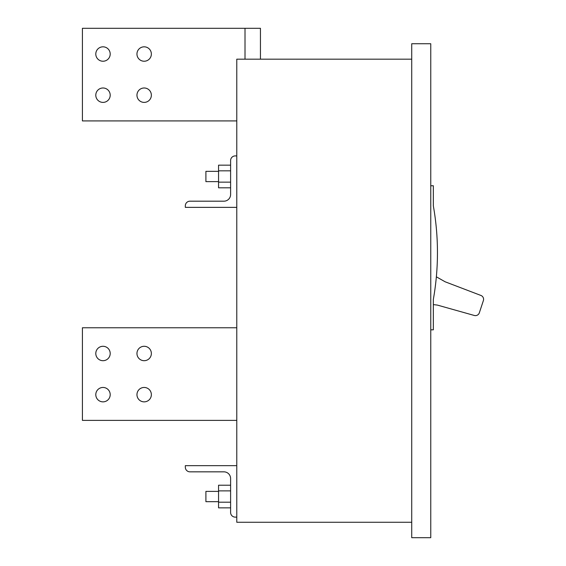 <?xml version="1.0" encoding="UTF-8"?>
<svg xmlns="http://www.w3.org/2000/svg" width="566" height="566" viewBox="0 0 566 566"><rect width="100%" height="100%" fill="white"/><g stroke="black" fill="none" stroke-linecap="round" stroke-linejoin="round"><path stroke-width="0.85" d="M230.603 187.806L218.561 187.806L218.561 170.826L230.603 170.826M218.561 182.146L230.603 182.146M218.561 170.826L218.561 165.166L230.603 165.166M230.603 507.858L218.561 507.858L218.561 490.878L230.603 490.878M218.561 502.198L230.603 502.198M218.561 490.878L218.561 485.218L230.603 485.218M218.561 501.681L205.904 501.681L205.904 491.394L218.561 491.394M218.561 181.636L205.904 181.636L205.904 171.342L218.561 171.342M236.779 155.905L235.237 155.905A4.634 4.634 0 0 0 230.603 160.539L230.603 194.499A6.686 6.686 0 0 1 223.917 201.185L189.957 201.185A4.634 4.634 0 0 0 185.323 205.819L185.323 207.361L236.779 207.361L236.779 155.905M185.323 465.662L185.323 467.205A4.634 4.634 0 0 0 189.957 471.839L223.917 471.839A6.686 6.686 0 0 1 230.603 478.525L230.603 512.485A4.634 4.634 0 0 0 235.237 517.119L236.779 517.119L236.779 465.662L185.323 465.662M411.723 537.7L430.761 537.7L430.761 43.738L411.723 43.738L411.723 537.7M411.723 59.175L236.779 59.175L236.779 522.262L411.723 522.262M436.358 276.816L445.138 281.79L480.937 295.459A4.118 4.118 0 0 1 483.378 300.596L479.338 312.8A4.118 4.118 0 0 1 474.322 315.474L437.426 305.102L433.337 304.593M430.761 185.754L433.337 185.754L433.337 205.89A267.562 267.562 0 0 1 433.337 299.393L433.337 329.822L430.761 329.822M245.014 59.175L245.014 28.3L260.445 28.3L260.445 59.175M236.779 420.382L82.417 420.382L82.417 327.764L236.779 327.764M151.363 394.658A7.202 7.202 0 0 0 144.16 387.455A7.202 7.202 0 0 0 136.958 394.658A7.202 7.202 0 0 0 144.16 401.86A7.202 7.202 0 0 0 151.363 394.658M110.2 353.495A7.202 7.202 0 0 0 102.998 346.286A7.202 7.202 0 0 0 95.796 353.495A7.202 7.202 0 0 0 102.998 360.698A7.202 7.202 0 0 0 110.2 353.495M151.363 353.495A7.202 7.202 0 0 0 144.16 346.286A7.202 7.202 0 0 0 136.958 353.495A7.202 7.202 0 0 0 144.16 360.698A7.202 7.202 0 0 0 151.363 353.495M110.2 394.658A7.202 7.202 0 0 0 102.998 387.455A7.202 7.202 0 0 0 95.796 394.658A7.202 7.202 0 0 0 102.998 401.86A7.202 7.202 0 0 0 110.2 394.658M151.363 54.025A7.202 7.202 0 0 0 144.16 46.822A7.202 7.202 0 0 0 136.958 54.025A7.202 7.202 0 0 0 144.16 61.234A7.202 7.202 0 0 0 151.363 54.025M236.779 120.919L82.417 120.919L82.417 28.3L245.014 28.3M110.2 54.025A7.202 7.202 0 0 0 102.998 46.822A7.202 7.202 0 0 0 95.796 54.025A7.202 7.202 0 0 0 102.998 61.234A7.202 7.202 0 0 0 110.2 54.025M110.2 95.194A7.202 7.202 0 0 0 102.998 87.985A7.202 7.202 0 0 0 95.796 95.194A7.202 7.202 0 0 0 102.998 102.396A7.202 7.202 0 0 0 110.2 95.194M151.363 95.194A7.202 7.202 0 0 0 144.16 87.985A7.202 7.202 0 0 0 136.958 95.194A7.202 7.202 0 0 0 144.16 102.396A7.202 7.202 0 0 0 151.363 95.194"/></g></svg>
